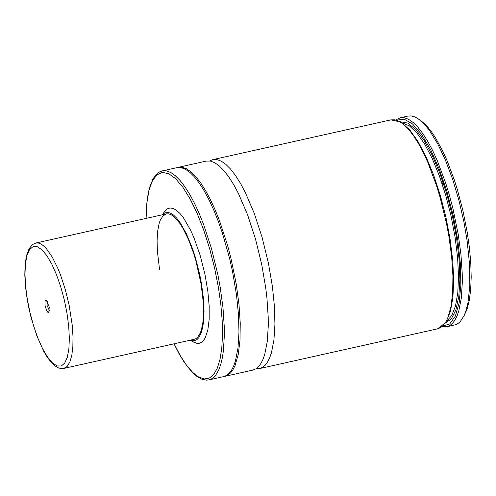 <?xml version="1.0" encoding="UTF-8"?>
<svg xmlns="http://www.w3.org/2000/svg" width="496" height="496" viewBox="0 0 496 496"><rect width="100%" height="100%" fill="white"/><g stroke="black" fill="none" stroke-linecap="round" stroke-linejoin="round"><path stroke-width="0.74" d="M209.696 160.964L212.889 159.613L216.932 159.569L221.284 161.163L225.86 164.368L230.609 169.142L235.439 175.398L240.281 183.049L245.061 191.964L254.138 213.038L262.093 237.299L268.429 263.233L272.409 286.558L274.418 306.261L274.933 324.316L273.928 340.014L271.442 352.737L269.681 357.821L267.586 361.981L265.18 365.186L262.496 367.393L259.551 368.59L256.085 368.726M443.92 182.038L443.331 183.625L442.314 183.687M201.085 283.917L203.217 301.884L203.527 312.716L202.926 322.133L201.438 329.766L200.378 332.816L197.681 337.237L196.069 338.563L194.302 339.283L63.823 368.416L67.202 366.377L69.899 361.956L71.808 355.334L72.856 346.766L72.999 336.592L72.236 325.202L69.136 305.201L65.329 289.639L60.562 275.082L57.902 268.466L52.254 257.083L46.45 248.738L43.605 245.873L40.858 243.951L38.254 242.997L35.83 243.021L166.303 213.894L168.733 213.863L171.337 214.824L174.084 216.746L179.831 223.361L182.739 227.955L188.387 239.332L193.539 253.041L195.821 260.505L201.085 283.917M162.372 214.768L164.722 212.939L167.381 212.356L170.295 213.038L173.402 214.966L176.644 218.097L179.961 222.382L186.546 234.031L192.64 249.011L195.356 257.387L199.851 275.094L201.543 284.084L203.397 298.313L204.054 311.42L203.478 322.722L201.698 331.632L198.815 337.689L197.005 339.543L194.971 340.578L192.752 340.789L190.371 340.157M164.182 212.096L167.332 208.853L170.122 207.967L173.197 208.45L176.495 210.298L179.949 213.466L183.495 217.899L190.563 230.15L193.942 237.727L200.049 255.018L204.885 273.972L207.849 291.35L209.182 306.119L209.176 319.244L207.83 330.026L205.214 337.888L203.478 340.585L201.475 342.401L199.243 343.319L196.813 343.325L193.142 341.806M162.297 170.903L176.942 167.636L180.99 167.592L185.337 169.186L189.918 172.397L194.661 177.165L199.491 183.421L204.333 191.072L209.114 199.993L213.757 210.037L218.184 221.061L222.338 232.884L229.536 258.18L232.481 271.256L236.456 294.581L238.471 314.29L238.979 332.345L237.981 348.043L235.501 360.759L233.734 365.843L231.638 370.01L229.239 373.209L226.548 375.422L223.603 376.619L208.959 379.886L211.904 378.69L214.594 376.483L216.994 373.277L219.089 369.117L220.856 364.033L222.276 358.075L223.336 351.311L224.335 335.618L224.266 326.839L223.002 307.867L220.267 287.618L217.831 274.53L211.494 248.595L203.54 224.335L199.113 213.311L194.469 203.261L189.689 194.339L184.847 186.694L180.017 180.432L175.274 175.665L170.692 172.453L166.346 170.86L162.297 170.903L159.619 171.889L157.182 173.557L153.078 178.734L149.395 187.941L147.126 199.435L145.991 218.426M178.275 167.338L206.231 161.095L210.279 161.051L214.625 162.651L219.207 165.856L223.95 170.624L228.78 176.886L233.628 184.531L238.409 193.452L247.479 214.526L255.434 238.787L261.77 264.721L265.751 288.04L266.941 298.053L268.206 317.031L268.274 325.804L267.27 341.502L264.79 354.218L263.023 359.302L260.927 363.469L258.521 366.668L255.837 368.881L252.892 370.078L224.936 376.321L227.881 375.125L230.566 372.911L232.971 369.712L235.067 365.546L238.247 354.51L240.002 340.231L240.244 323.274L238.979 304.302L236.245 284.053L230.869 257.883L227.472 245.024L219.517 220.763L215.09 209.746L210.447 199.696L205.666 190.774L200.824 183.123L195.988 176.867L191.245 172.1L186.67 168.888L182.323 167.295L177.593 167.518M407.898 116.083L411.19 115.921L414.693 116.864L417.62 118.408L421.488 121.365L425.469 125.414L429.505 130.51L437.596 143.586L445.402 160.034L452.594 179.124L458.85 200.031L463.903 221.83L467.151 240.901L469.551 264.343L469.83 285.355L467.976 302.777L465.595 311.916L464.082 315.654L460.369 321.439L458.18 323.398L455.805 324.669L446.902 326.746L449.847 325.55L452.538 323.342L454.944 320.137L457.039 315.977L458.812 310.893L461.299 298.17L462.303 282.472L462.241 273.699L460.976 254.727L458.248 234.484L452.873 208.32L449.475 195.461L445.668 183.024L437.088 160.183L432.444 150.133L427.657 141.217L422.809 133.573L417.979 127.311L413.23 122.543L408.642 119.338L404.296 117.744L400.247 117.788L407.898 116.083M419.889 120.001L423.683 122.903L427.577 126.871L431.532 131.862L435.513 137.82L443.343 152.371L447.119 160.797L454.162 179.509L457.362 189.584L462.929 210.626L467.201 232.085L469.439 247.895L470.785 263.016L471.2 277.084L470.679 289.745L469.235 300.688L466.903 309.64L463.741 316.392M159.52 269.254L157.387 251.292L157.077 240.455L157.678 231.037L159.166 223.405L160.227 220.354L162.924 215.934L166.303 213.894M45.086 305.579L46.624 310.632L47.957 312.43L48.806 312.461L49.24 307.049L46.339 300.185L45.434 300.235L45 301.19L45.086 305.579M47.356 301.363L47.058 305.431L49.439 310.713M146.091 218.401L146.835 203.143L148.936 190.507L152.322 180.966L156.872 174.865L162.409 172.416L168.745 173.712L175.646 178.715L182.863 187.234L190.129 198.964L197.185 213.478L203.769 230.249L209.653 248.67L214.613 268.076L218.476 287.754L220.813 304.414L222.165 320.292L222.493 334.967L221.786 348.037L220.063 359.147L217.378 368.007L213.795 374.362L209.411 378.051L204.352 378.975L198.753 377.103L192.764 372.49L186.539 365.261L180.259 355.607L174.09 343.796M390.929 119.871L394.977 119.827L399.33 121.421L403.911 124.626L408.661 129.394L413.49 135.65L418.339 143.294L423.125 152.216L427.769 162.26L436.35 185.107L440.157 197.544L446.493 223.473L448.93 236.561L451.658 256.81L452.922 275.782L452.674 292.739L450.914 307.018L447.727 318.054L445.625 322.22L443.219 325.419L440.529 327.633L437.584 328.829L445.811 322.45L450.405 311.538L452.904 297.538L453.691 280.296L452.743 260.555L450.114 239.19L445.91 217.155L440.324 195.43L433.609 174.995L426.058 156.755L418.01 141.527L409.801 129.964L401.022 122.103L390.929 119.871L212.889 159.613M396.726 120.144L404.141 119.152L412.598 123.988L421.612 134.385L430.689 149.755L439.301 169.229L446.977 191.704L453.27 215.921L457.833 240.51L460.406 264.077L460.846 285.299L459.122 302.982L455.34 316.113L449.705 323.969L442.544 326.095M400.464 121.768L407.65 123.051L415.574 129.245L423.844 140.046L432.053 154.919L439.797 173.123L446.685 193.769L452.383 215.834L456.611 238.229L459.16 259.842L459.897 279.614L458.794 296.565L455.898 309.857L451.36 318.835L445.402 323.051M402.306 122.94L409.318 125.798L416.869 132.928L424.632 144.026L432.258 158.596L439.413 175.993L445.78 195.461L451.075 216.126L455.074 237.088L457.591 257.412L458.515 276.204L457.814 292.634L455.508 305.976L451.707 315.642L446.574 321.21M27.317 299.305L25.606 286.211L24.974 274.127L25.451 263.655L27.02 255.322L29.599 249.55L33.058 246.617L37.225 246.679L41.893 249.736L46.822 255.626L51.77 264.058L56.488 274.61L60.735 286.756L64.3 299.875L67.01 313.323L68.721 326.418L69.353 338.508L68.87 348.979L67.301 357.306L64.722 363.084L61.262 366.011L57.096 365.943L52.427 362.886L47.498 356.996L42.551 348.564L37.839 338.012L33.592 325.872L30.027 312.747L27.317 299.305M162.285 214.787L164.889 211.091M400.247 117.788L395.827 119.914M441.998 326.703L446.902 326.746M259.551 368.59L437.584 328.829M224.248 376.452L224.936 376.321M173.991 343.815L178.963 353.561L184.035 361.968L191.692 371.789L196.726 376.321L201.698 379.155L206.59 380.147L208.959 379.886M190.284 340.175L194.209 342.42M35.83 243.021L32.531 244.559L29.047 248.738L26.468 255.719L25.085 264.765L24.8 275.094L25.507 286.725L27.162 299.193L28.997 308.766L31.279 318.283L36.977 336.214L43.722 351.273L47.312 357.287L50.976 362.13L54.715 365.719L58.627 367.976L61.554 368.602L63.823 368.416"/></g></svg>
